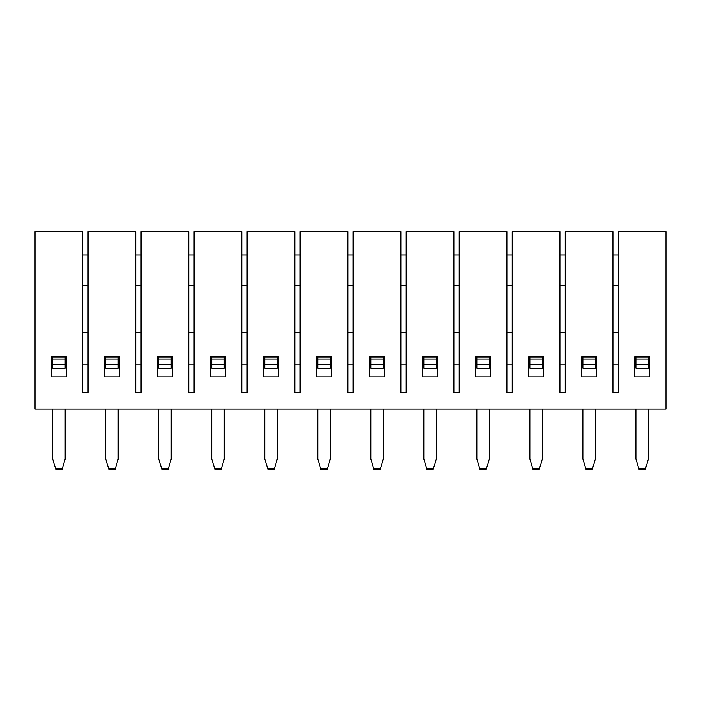 <?xml version="1.0" encoding="UTF-8"?>
<svg xmlns="http://www.w3.org/2000/svg" width="701" height="701" viewBox="0 0 701 701"><rect width="100%" height="100%" fill="white"/><g stroke="black" fill="none" stroke-linecap="round" stroke-linejoin="round"><path stroke-width="1.05" d="M157.471 356.87L172.499 356.87L172.499 376.901L157.471 376.901L157.471 356.87M188.779 255.006L194.107 255.006M188.779 285.482L194.107 285.482M188.779 364.8L194.107 364.8M194.107 332.239L188.779 332.239M188.779 231.628L141.085 231.628L141.085 392.35L135.766 392.35L135.766 231.628L88.072 231.628L88.072 392.35L82.744 392.35L82.744 231.628L35.05 231.628L35.05 409.051L665.95 409.051L665.95 231.628L618.256 231.628L618.256 392.35L612.928 392.35L612.928 231.628L565.234 231.628L565.234 392.35L559.915 392.35L559.915 231.628L512.221 231.628L512.221 392.35L506.893 392.35L506.893 231.628L459.199 231.628L459.199 392.35L453.88 392.35L453.88 231.628L406.177 231.628L406.177 392.35L400.858 392.35L400.858 231.628L353.164 231.628L353.164 392.35L347.836 392.35L347.836 231.628L300.142 231.628L300.142 392.35L294.823 392.35L294.823 231.628L247.12 231.628L247.12 392.35L241.801 392.35L241.801 231.628L194.107 231.628L194.107 392.35L188.779 392.35L188.779 231.628M141.085 364.8L135.766 364.8M135.766 332.239L141.085 332.239M135.766 255.006L141.085 255.006M135.766 285.482L141.085 285.482M104.458 356.87L119.485 356.87L119.485 376.901L104.458 376.901L104.458 356.87M210.493 356.87L225.52 356.87L225.52 376.901L210.493 376.901L210.493 356.87M241.801 364.8L247.12 364.8M247.12 332.239L241.801 332.239M247.12 285.482L241.801 285.482M247.12 255.006L241.801 255.006M263.506 356.87L278.542 356.87L278.542 376.901L263.506 376.901L263.506 356.87M294.823 364.8L300.142 364.8M300.142 332.239L294.823 332.239M300.142 285.482L294.823 285.482M300.142 255.006L294.823 255.006M316.528 356.87L331.555 356.87L331.555 376.901L316.528 376.901L316.528 356.87M347.836 364.8L353.164 364.8M353.164 332.239L347.836 332.239M353.164 285.482L347.836 285.482M353.164 255.006L347.836 255.006M369.55 356.87L384.577 356.87L384.577 376.901L369.55 376.901L369.55 356.87M400.858 364.8L406.177 364.8M406.177 332.239L400.858 332.239M406.177 285.482L400.858 285.482M406.177 255.006L400.858 255.006M422.563 356.87L437.59 356.87L437.59 376.901L422.563 376.901L422.563 356.87M453.88 364.8L459.199 364.8M459.199 332.239L453.88 332.239M459.199 285.482L453.88 285.482M459.199 255.006L453.88 255.006M475.585 356.87L490.612 356.87L490.612 376.901L475.585 376.901L475.585 356.87M506.893 364.8L512.221 364.8M512.221 332.239L506.893 332.239M512.221 285.482L506.893 285.482M512.221 255.006L506.893 255.006M528.607 356.87L543.634 356.87L543.634 376.901L528.607 376.901L528.607 356.87M559.915 364.8L565.234 364.8M565.234 332.239L559.915 332.239M565.234 285.482L559.915 285.482M565.234 255.006L559.915 255.006M581.62 356.87L596.647 356.87L596.647 376.901L581.62 376.901L581.62 356.87M612.928 364.8L618.256 364.8M618.256 332.239L612.928 332.239M618.256 285.482L612.928 285.482M618.256 255.006L612.928 255.006M634.642 356.87L649.669 356.87L649.669 376.901L634.642 376.901L634.642 356.87M82.744 255.006L88.072 255.006M82.744 285.482L88.072 285.482M82.744 332.239L88.072 332.239M82.744 364.8L88.072 364.8M51.436 356.87L66.464 356.87L66.464 376.901L51.436 376.901L51.436 356.87M105.711 409.051L105.711 458.936L108.524 468.329L115.411 468.329L118.232 458.936L118.232 409.051M158.724 409.051L158.724 458.936L161.545 468.329L168.433 468.329L171.246 458.936L171.246 409.051M317.781 409.051L317.781 458.936L320.602 468.329L327.49 468.329L330.302 458.936L330.302 409.051M476.838 409.051L476.838 458.936L479.65 468.329L486.547 468.329L489.359 458.936L489.359 409.051M52.689 409.051L52.689 458.936L55.502 468.329L62.398 468.329L65.211 458.936L65.211 409.051M264.759 409.051L264.759 458.936L267.58 468.329L274.468 468.329L277.289 458.936L277.289 409.051M211.746 409.051L211.746 458.936L214.559 468.329L221.446 468.329L224.267 458.936L224.267 409.051M370.803 409.051L370.803 458.936L373.615 468.329L380.503 468.329L383.324 458.936L383.324 409.051M582.873 409.051L582.873 458.936L585.694 468.329L592.582 468.329L595.394 458.936L595.394 409.051M423.816 409.051L423.816 458.936L426.637 468.329L433.525 468.329L436.346 458.936L436.346 409.051M529.851 409.051L529.851 458.936L532.672 468.329L539.56 468.329L542.381 458.936L542.381 409.051M635.895 409.051L635.895 458.936L638.707 468.329L645.595 468.329L648.416 458.936L648.416 409.051M158.724 364.546L158.724 368.209L171.246 368.209L171.246 356.923L158.724 356.923L158.724 364.546L171.246 364.546M108.524 468.329L108.839 469.372L115.095 469.372L115.411 468.329M161.545 468.329L161.852 469.372L168.117 469.372L168.433 468.329M320.602 468.329L320.909 469.372L327.174 469.372L327.49 468.329M479.65 468.329L479.966 469.372L486.231 469.372L486.547 468.329M55.502 468.329L55.817 469.372L62.082 469.372L62.398 468.329M267.58 468.329L267.896 469.372L274.152 469.372L274.468 468.329M214.559 468.329L214.874 469.372L221.139 469.372L221.446 468.329M373.615 468.329L373.931 469.372L380.196 469.372L380.503 468.329M585.694 468.329L586.001 469.372L592.266 469.372L592.582 468.329M426.637 468.329L426.953 469.372L433.209 469.372L433.525 468.329M532.672 468.329L532.988 469.372L539.244 469.372L539.56 468.329M638.707 468.329L639.023 469.372L645.288 469.372L645.595 468.329M105.711 364.546L105.711 368.209L118.232 368.209L118.232 356.923L105.711 356.923L105.711 364.546L118.232 364.546M52.689 364.546L52.689 368.209L65.211 368.209L65.211 356.923L52.689 356.923L52.689 364.546L65.211 364.546M211.746 364.546L211.746 368.209L224.267 368.209L224.267 356.923L211.746 356.923L211.746 364.546L224.267 364.546M264.759 364.546L264.759 368.209L277.289 368.209L277.289 356.923L264.759 356.923L264.759 364.546L277.289 364.546M317.781 364.546L317.781 368.209L330.302 368.209L330.302 356.923L317.781 356.923L317.781 364.546L330.302 364.546M370.803 364.546L370.803 368.209L383.324 368.209L383.324 356.923L370.803 356.923L370.803 364.546L383.324 364.546M423.816 364.546L423.816 368.209L436.346 368.209L436.346 356.923L423.816 356.923L423.816 364.546L436.346 364.546M476.838 364.546L476.838 368.209L489.359 368.209L489.359 356.923L476.838 356.923L476.838 364.546L489.359 364.546M529.851 364.546L529.851 368.209L542.381 368.209L542.381 356.923L529.851 356.923L529.851 364.546L542.381 364.546M582.873 364.546L582.873 368.209L595.394 368.209L595.394 356.923L582.873 356.923L582.873 364.546L595.394 364.546M635.895 364.546L635.895 368.209L648.416 368.209L648.416 356.923L635.895 356.923L635.895 364.546L648.416 364.546M158.724 359.122L171.246 359.122M105.711 359.122L118.232 359.122M52.689 359.122L65.211 359.122M211.746 359.122L224.267 359.122M264.759 359.122L277.289 359.122M317.781 359.122L330.302 359.122M370.803 359.122L383.324 359.122M423.816 359.122L436.346 359.122M476.838 359.122L489.359 359.122M529.851 359.122L542.381 359.122M582.873 359.122L595.394 359.122M635.895 359.122L648.416 359.122"/></g></svg>
